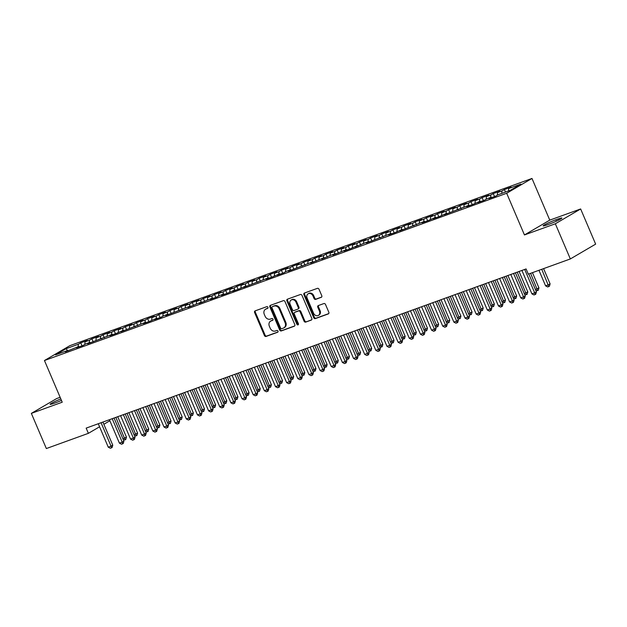 <?xml version="1.0" encoding="UTF-8"?>
<svg xmlns="http://www.w3.org/2000/svg" width="627" height="627" viewBox="0 0 627 627"><rect width="100%" height="100%" fill="white"/><g stroke="black" fill="none" stroke-linecap="round" stroke-linejoin="round"><path stroke-width="0.94" d="M267.933 307.277A0.98 0.807 -120.3 0 0 266.788 306.658L255.158 310.867A1.395 1.16 -120.3 0 0 254.609 312.544L264.429 335.555A1.395 1.16 -120.3 0 0 266.067 336.44L277.69 332.232A0.98 0.807 -120.3 0 0 276.93 330.445L275.425 330.985A4.467 3.707 -120.3 0 1 270.182 328.164L269.359 326.244A4.467 3.707 -120.3 0 1 270.605 321.126A4.467 3.707 -120.3 0 1 271.115 320.883L272.62 320.342A0.98 0.807 -120.3 0 0 271.859 318.547L270.355 319.096A4.467 3.707 -120.3 0 1 265.111 316.274L264.288 314.354A4.467 3.707 -120.3 0 1 265.534 309.236A4.467 3.707 -120.3 0 1 266.044 308.993L267.549 308.453A0.98 0.807 -120.3 0 0 267.933 307.277M321.22 297.37A1.395 1.16 -120.3 0 0 321.769 295.693L319.01 289.243A1.395 1.16 -120.3 0 0 317.372 288.357L304.463 293.028A1.395 1.16 -120.3 0 0 303.907 294.706L313.727 317.717A1.395 1.16 -120.3 0 0 315.365 318.602L328.282 313.923A1.395 1.16 -120.3 0 0 328.83 312.254L325.499 304.456A1.395 1.16 -120.3 0 0 323.861 303.57L318.336 305.568A1.395 1.16 -120.3 0 0 317.787 307.246L319.433 311.11A3.731 3.096 -120.3 0 1 318.391 315.389A3.731 3.096 -120.3 0 1 313.578 313.234L307.12 298.084A3.731 3.096 -120.3 0 1 308.163 293.804A3.731 3.096 -120.3 0 1 312.975 295.96L314.049 298.491A1.395 1.16 -120.3 0 0 315.695 299.369L321.518 297.19M555.342 223.776L580.649 208.963L549.769 220.132L524.454 234.945L555.342 223.776L570.343 258.943L528.31 274.148L526.084 268.936L86.158 428.123L88.383 433.335L99.568 426.791M524.454 234.945L506.679 193.265L44.454 360.525L69.762 345.712L531.986 178.452L506.679 193.265M60.145 397.306L56.657 398.568L31.35 413.381L62.23 402.205L44.454 360.525M31.35 413.381L46.351 448.548L88.383 433.335M284.979 301.556A1.395 1.16 -120.3 0 0 283.341 300.67L270.425 305.341A1.395 1.16 -120.3 0 0 269.876 307.018L279.697 330.029A1.395 1.16 -120.3 0 0 281.335 330.915L294.243 326.244A1.395 1.16 -120.3 0 0 294.792 324.567L284.979 301.556M287.44 299.189L300.357 294.518A1.395 1.16 -120.3 0 1 301.995 295.395L311.815 318.406A1.395 1.16 -120.3 0 1 311.266 320.083L305.733 322.082A1.395 1.16 -120.3 0 1 304.095 321.204L300.114 311.87A1.395 1.16 -120.3 0 0 298.476 310.984L294.808 312.309A1.395 1.16 -120.3 0 0 294.259 313.986L298.405 323.704A0.98 0.807 -120.3 0 1 296.877 324.261L286.892 300.858A1.395 1.16 -120.3 0 1 287.44 299.189M82.019 345.822L80.75 342.844L78.32 344.262L66.054 348.706L55.521 354.866L67.787 350.43L65.357 351.849L78.931 346.394L76.502 347.82L83.195 345.399L85.625 343.972L90.084 342.366L87.655 343.784L112.382 334.293L109.952 335.711L116.638 333.298L123.527 330.257L121.097 331.683L145.825 322.192L143.395 323.61L150.088 321.189L156.977 318.155L154.548 319.582L161.233 317.16L163.663 315.734L168.122 314.127L165.693 315.546L190.42 306.054L187.99 307.473L201.573 302.018L199.143 303.444L212.718 297.99L210.288 299.408L216.981 296.986L219.403 295.568L223.863 293.953L221.441 295.372L228.126 292.95L235.015 289.917L232.586 291.343L239.279 288.922L246.16 285.881L243.738 287.307L268.458 277.816L266.036 279.234L272.721 276.82L279.611 273.78L277.181 275.206L283.874 272.784L286.296 271.358L290.756 269.751L288.334 271.17L313.053 261.678L310.624 263.097L324.206 257.642L321.776 259.069L330.891 255.228L335.351 253.614L332.921 255.032L346.504 249.577L344.074 250.996L350.759 248.574L357.649 245.541L355.219 246.967L364.342 243.119L368.801 241.513L366.372 242.931L391.099 233.44L388.669 234.859L395.355 232.445L402.244 229.404L399.814 230.83L424.542 221.339L422.112 222.757L428.805 220.336L435.694 217.303L433.265 218.729L439.95 216.307L446.839 213.266L444.41 214.693L469.137 205.201L466.707 206.62L473.401 204.206L480.29 201.165L477.86 202.592L484.546 200.17L486.975 198.743L491.435 197.137L489.005 198.555L495.698 196.133L498.128 194.715L510.386 190.279L520.919 184.111L508.662 188.547L508.473 190.969M80.75 342.844L87.435 340.422L85.006 341.848L89.465 340.234L89.285 342.648M93.164 341.786L91.895 338.807L89.465 340.234M91.895 338.807L98.588 336.385L96.158 337.812L100.618 336.197L100.438 338.619M104.317 337.757L103.047 334.779L100.618 336.197M103.047 334.779L109.733 332.357L107.303 333.776L111.763 332.161L111.582 334.583M115.462 333.721L114.192 330.742L111.763 332.161M114.192 330.742L120.886 328.321L118.456 329.739L122.916 328.125L122.735 330.547M126.615 329.684L125.345 326.706L122.916 328.125M125.345 326.706L132.031 324.284L129.601 325.711L134.06 324.096L133.88 326.51M137.76 325.648L136.49 322.67L134.06 324.096M136.49 322.67L143.183 320.256L140.754 321.675L145.213 320.06L145.025 322.482M148.912 321.62L147.643 318.641L145.213 320.06M147.643 318.641L154.328 316.22L151.899 317.638L156.358 316.024L156.178 318.445M160.057 317.583L158.788 314.605L156.358 316.024M158.788 314.605L165.481 312.183L163.051 313.602L167.511 311.995L167.323 314.409M171.21 313.547L169.941 310.569L167.511 311.995M169.941 310.569L176.626 308.147L174.196 309.573L178.656 307.959L178.476 310.381M182.355 309.519L181.085 306.54L178.656 307.959M181.085 306.54L187.779 304.119L185.349 305.537L189.809 303.923L189.62 306.344M193.508 305.482L192.238 302.504L189.809 303.923M192.238 302.504L198.924 300.082L196.494 301.501L200.953 299.886L200.773 302.308M204.653 301.446L203.383 298.468L200.953 299.886M203.383 298.468L210.076 296.046L207.647 297.472L212.106 295.858L211.918 298.272M215.806 297.41L214.536 294.431L212.106 295.858M214.536 294.431L221.221 292.017L218.792 293.436L223.251 291.821L223.071 294.243M226.95 293.381L225.681 290.403L223.251 291.821M225.681 290.403L232.366 287.981L229.944 289.4L234.404 287.785L234.216 290.207M238.103 289.345L236.826 286.367L234.404 287.785M236.826 286.367L243.519 283.945L241.089 285.363L245.549 283.757L245.369 286.171M249.248 285.309L247.978 282.33L245.549 283.757M247.978 282.33L254.664 279.908L252.242 281.335L256.702 279.72L256.514 282.142M260.401 281.28L259.123 278.294L256.702 279.72M259.123 278.294L265.817 275.88L263.387 277.299L267.847 275.684L267.666 278.106M271.546 277.244L270.276 274.265L267.847 275.684M270.276 274.265L276.962 271.844L274.54 273.262L278.999 271.648L278.811 274.07M282.699 273.207L281.421 270.229L278.999 271.648M281.421 270.229L288.114 267.807L285.685 269.234L290.144 267.619L289.964 270.033M293.844 269.171L292.574 266.193L290.144 267.619M292.574 266.193L299.259 263.771L296.837 265.197L301.297 263.583L301.109 266.005M304.988 265.143L303.719 262.164L301.297 263.583M303.719 262.164L310.412 259.743L307.982 261.161L312.442 259.547L312.262 261.968M316.141 261.106L314.872 258.128L312.442 259.547M314.872 258.128L321.557 255.706L319.127 257.125L323.587 255.51L323.407 257.932M327.286 257.07L326.016 254.092L323.587 255.51M326.016 254.092L332.71 251.67L330.28 253.096L334.74 251.482L334.559 253.896M338.439 253.034L337.169 250.055L334.74 251.482M337.169 250.055L343.855 247.641L341.425 249.06L345.885 247.446L345.704 249.867M349.584 249.005L348.314 246.027L345.885 247.446M348.314 246.027L355.007 243.605L352.578 245.024L357.037 243.409L356.857 245.831M360.737 244.969L359.467 241.991L357.037 243.409M359.467 241.991L366.152 239.569L363.723 240.987L368.182 239.381L368.002 241.795M371.882 240.933L370.612 237.954L368.182 239.381M370.612 237.954L377.305 235.533L374.875 236.959L379.335 235.344L379.155 237.766M383.034 236.904L381.765 233.926L379.335 235.344M381.765 233.926L388.45 231.504L386.02 232.923L390.48 231.308L390.3 233.73M394.179 232.868L392.91 229.89L390.48 231.308M392.91 229.89L399.603 227.468L397.173 228.886L401.633 227.272L401.452 229.694M405.332 228.831L404.062 225.853L401.633 227.272M404.062 225.853L410.748 223.431L408.318 224.858L412.778 223.243L412.597 225.657M416.477 224.795L415.207 221.817L412.778 223.243M415.207 221.817L421.9 219.403L419.471 220.822L423.93 219.207L423.75 221.629M427.63 220.767L426.36 217.788L423.93 219.207M426.36 217.788L433.045 215.367L430.616 216.785L435.075 215.171L434.895 217.593M438.775 216.73L437.505 213.752L435.075 215.171M437.505 213.752L444.198 211.33L441.769 212.749L446.228 211.142L446.04 213.556M449.927 212.694L448.658 209.716L446.228 211.142M448.658 209.716L455.343 207.294L452.913 208.72L457.373 207.106L457.193 209.52M461.072 208.666L459.803 205.68L457.373 207.106M459.803 205.68L466.496 203.266L464.066 204.684L468.526 203.07L468.338 205.491M472.225 204.629L470.955 201.651L468.526 203.07M470.955 201.651L477.641 199.229L475.211 200.648L479.671 199.033L479.49 201.455M483.37 200.593L482.1 197.615L479.671 199.033M482.1 197.615L488.794 195.193L486.364 196.619L490.823 195.005L490.635 197.419M494.523 196.557L493.253 193.578L490.823 195.005M493.253 193.578L499.938 191.157L497.509 192.583L501.968 190.969L501.788 193.39M505.472 192.058L504.398 189.55L501.968 190.969M504.398 189.55L511.091 187.128L508.662 188.547M491.435 197.137L491.936 197.497M480.29 201.165L480.784 201.533M497.509 192.583L497.313 195.185M469.137 205.201L469.639 205.562M486.364 196.619L486.168 199.221M457.992 209.238L458.486 209.598M475.211 200.648L475.015 203.258M446.839 213.266L447.341 213.635M464.066 204.684L463.87 207.286M435.694 217.303L436.188 217.663M452.913 208.72L452.718 211.323M424.542 221.339L425.043 221.699M441.769 212.749L441.573 215.359M413.397 225.375L413.891 225.736M430.616 216.785L430.42 219.395M402.244 229.404L402.746 229.772M419.471 220.822L419.275 223.424M391.099 233.44L391.593 233.8M408.318 224.858L408.122 227.46M379.946 237.476L380.448 237.837M397.173 228.886L396.977 231.496M368.801 241.513L369.295 241.873M386.02 232.923L385.824 235.525M357.649 245.541L358.15 245.902M374.875 236.959L374.68 239.561M346.504 249.577L346.997 249.938M363.723 240.987L363.527 243.597M335.351 253.614L335.853 253.974M352.578 245.024L352.382 247.634M324.206 257.642L324.7 258.01M341.425 249.06L341.229 251.662M313.053 261.678L313.555 262.039M330.28 253.096L330.084 255.698M301.908 265.715L302.402 266.075M319.127 257.125L318.931 259.735M290.756 269.751L291.257 270.112M307.982 261.161L307.786 263.771M279.611 273.78L280.104 274.148M296.837 265.197L296.634 267.8M268.458 277.816L268.959 278.176M285.685 269.234L285.489 271.836M257.313 281.852L257.807 282.213M274.54 273.262L274.336 275.872M246.16 285.881L246.662 286.249M263.387 277.299L263.191 279.901M235.015 289.917L235.509 290.277M252.242 281.335L252.046 283.937M223.863 293.953L224.364 294.314M241.089 285.363L240.893 287.973M212.718 297.99L213.219 298.35M229.944 289.4L229.748 292.01M201.573 302.018L202.066 302.386M218.792 293.436L218.596 296.038M190.42 306.054L190.921 306.415M207.647 297.472L207.451 300.074M179.275 310.091L179.769 310.451M196.494 301.501L196.298 304.111M168.122 314.127L168.624 314.488M185.349 305.537L185.153 308.139M156.977 318.155L157.471 318.516M174.196 309.573L174 312.175M145.825 322.192L146.326 322.552M163.051 313.602L162.855 316.212M134.68 326.228L135.173 326.589M151.899 317.638L151.703 320.248M123.527 330.257L124.028 330.625M140.754 321.675L140.558 324.277M112.382 334.293L112.876 334.653M129.601 325.711L129.405 328.313M101.229 338.329L101.731 338.69M118.456 329.739L118.26 332.349M90.084 342.366L90.578 342.726M107.303 333.776L107.107 336.385M78.931 346.394L79.433 346.762M96.158 337.812L95.962 340.414M67.787 350.43L68.28 350.791M85.006 341.848L84.81 344.45M570.343 258.943L595.65 244.13L580.649 208.963M549.769 220.132L531.986 178.452M103.855 424.283L109.866 420.764M66.054 348.706L67.457 350.548M78.32 344.262L78.14 346.684M60.843 398.937A9.091 0.768 -23.1 0 0 50.136 404.297A9.091 0.768 -23.1 0 0 54.118 403.286L56.124 402.565A9.091 0.768 -23.1 0 0 61.47 400.418M549.127 224.176A9.091 0.768 -23.1 0 0 557.716 220.547A9.091 0.768 -23.1 0 0 561.87 218.039A9.091 0.768 -23.1 0 0 557.881 219.05L555.875 219.771A9.091 0.768 -23.1 0 0 547.277 223.4A9.091 0.768 -23.1 0 0 543.131 225.908A9.091 0.768 -23.1 0 0 547.112 224.897L549.127 224.176M267.894 308.17L266.734 308.594A4.467 3.707 -120.3 0 0 266.224 308.837L265.534 309.236M270.605 321.126L271.295 320.726A4.467 3.707 -120.3 0 1 271.805 320.483L272.964 320.06M255.416 310.773A1.395 1.16 -120.3 0 0 255.299 312.144L265.111 335.155A1.395 1.16 -120.3 0 0 266.749 336.041L278.035 331.949M270.684 305.255A1.395 1.16 -120.3 0 0 270.558 306.619L280.379 329.63A1.395 1.16 -120.3 0 0 282.017 330.515L294.674 325.93M272.392 306.697A0.98 0.807 -120.3 0 0 272.008 307.873L280.622 328.07A0.98 0.807 -120.3 0 0 281.774 328.689L283.357 328.117A4.467 3.707 -120.3 0 0 283.866 327.874A4.467 3.707 -120.3 0 0 285.12 322.756L279.227 308.946A4.467 3.707 -120.3 0 0 273.983 306.125L273.074 306.297A0.98 0.807 -120.3 0 0 272.863 306.423M283.866 327.874L284.556 327.474A4.467 3.707 -120.3 0 0 285.802 322.356L285.12 322.756M273.074 306.297L274.665 305.725A4.467 3.707 -120.3 0 1 279.908 308.547L285.802 322.356M311.69 319.778L305.733 322.082M295.192 312.089A1.395 1.16 -120.3 0 1 295.497 311.909L299.157 310.584A1.395 1.16 -120.3 0 1 300.803 311.47L304.777 320.805A1.395 1.16 -120.3 0 0 306.423 321.682M287.699 299.095A1.395 1.16 -120.3 0 0 287.581 300.458L297.559 323.861A0.98 0.807 -120.3 0 0 298.413 324.512M295.983 302.183A3.731 3.096 -120.3 0 0 291.171 300.019A3.731 3.096 -120.3 0 0 290.129 304.299L292.409 309.636A1.395 1.16 -120.3 0 0 294.047 310.522L297.715 309.197A1.395 1.16 -120.3 0 0 298.264 307.52L295.983 302.183L296.673 301.783A3.731 3.096 -120.3 0 0 291.861 299.62L291.171 300.019M298.397 308.797A1.395 1.16 -120.3 0 0 298.946 307.12L298.264 307.52M296.673 301.783L298.946 307.12M308.163 293.804L308.845 293.405A3.731 3.096 -120.3 0 1 313.657 295.56L314.738 298.084A1.395 1.16 -120.3 0 0 316.376 298.969L321.643 297.065M318.391 315.389L319.08 314.989A3.731 3.096 -120.3 0 0 320.123 310.71L319.433 311.11M318.594 305.474A1.395 1.16 -120.3 0 0 318.469 306.846L320.123 310.71M304.714 292.934A1.395 1.16 -120.3 0 0 304.597 294.306L314.409 317.317A1.395 1.16 -120.3 0 0 316.047 318.202L328.705 313.618M122.923 438.806L126.442 437.152L117.719 416.704M126.442 437.152L125.815 439.449L125.134 439.848L115.87 417.378M125.134 439.848L123.401 439.927M101.057 422.731L111.05 446.158L108.259 447.169L98.274 423.742M102.914 422.065L112.758 445.154L111.05 446.158L111.449 447.85L110.336 448.258L108.259 447.169M112.758 445.154L112.131 447.451L111.449 447.85M134.068 434.77L137.587 433.116L128.872 412.668M137.587 433.116L136.96 435.412L136.278 435.812L127.022 413.342M136.278 435.812L134.546 435.89M145.221 430.741L148.74 429.08L140.017 408.639M148.74 429.08L148.113 431.376L147.431 431.776L138.167 409.306M147.431 431.776L145.699 431.854M112.209 418.703L122.202 442.121L119.412 443.132L109.419 419.706M114.059 418.029L123.911 441.126L122.202 442.121L122.602 443.822L121.481 444.222L119.412 443.132M123.911 441.126L123.284 443.422L122.602 443.822M123.354 414.666L133.347 438.093L130.557 439.096L120.572 415.677M125.212 414L135.056 437.09L133.347 438.093L133.747 439.786L132.634 440.185L130.557 439.096M135.056 437.09L134.429 439.386L133.747 439.786M156.366 426.705L159.885 425.051L151.17 404.603M159.885 425.051L159.258 427.34L158.576 427.747L149.32 405.269M158.576 427.747L156.844 427.826M167.519 422.669L171.038 421.015L162.315 400.567M171.038 421.015L170.411 423.311L169.729 423.711L160.465 401.241M169.729 423.711L167.997 423.789M134.507 410.63L144.5 434.056L141.71 435.067L131.717 411.641M136.357 409.964L146.209 433.053L144.5 434.056L144.892 435.749L143.779 436.157L141.71 435.067M146.209 433.053L145.582 435.35L144.892 435.749M145.652 406.602L155.645 430.02L152.855 431.031L142.87 407.605M147.51 405.928L157.353 429.017L155.645 430.02L156.045 431.713L154.932 432.121L152.855 431.031M157.353 429.017L156.726 431.313L156.045 431.713M178.664 418.632L182.183 416.979L173.467 396.538M182.183 416.979L181.556 419.275L180.874 419.675L171.618 397.204M180.874 419.675L179.142 419.753M156.805 402.565L166.798 425.984L164.008 426.995L154.015 403.576M158.655 401.891L168.506 424.988L166.798 425.984L167.19 427.685L166.077 428.084L164.008 426.995M168.506 424.988L167.879 427.285L167.19 427.685M189.816 414.604L193.335 412.942L184.612 392.502M193.335 412.942L192.708 415.239L192.027 415.638L182.763 393.168M192.027 415.638L190.287 415.717M167.95 398.529L177.943 421.955L175.152 422.959L165.167 399.54M169.799 397.863L179.651 420.952L177.943 421.955L178.342 423.648L177.229 424.056L175.152 422.959M179.651 420.952L179.024 423.249L178.342 423.648M200.961 410.567L204.48 408.914L195.765 388.466M204.48 408.914L203.853 411.21L203.172 411.61L193.908 389.14M203.172 411.61L201.439 411.688M212.114 406.531L215.633 404.877L206.91 384.429M215.633 404.877L215.006 407.174L214.324 407.574L205.06 385.103M214.324 407.574L212.584 407.652M223.259 402.495L226.778 400.841L218.063 380.401M226.778 400.841L226.151 403.137L225.469 403.537L216.205 381.067M225.469 403.537L223.737 403.616M234.412 398.466L237.931 396.805L229.208 376.365M237.931 396.805L237.304 399.101L236.622 399.509L227.358 377.031M236.622 399.509L234.882 399.579M245.557 394.43L249.076 392.776L240.36 372.328M249.076 392.776L248.449 395.073L247.767 395.472L238.503 373.002M247.767 395.472L246.035 395.551M256.709 390.394L260.229 388.74L251.505 368.3M260.229 388.74L259.602 391.036L258.912 391.436L249.656 368.966M258.912 391.436L257.18 391.514M267.854 386.365L271.373 384.704L262.658 364.263M271.373 384.704L270.746 387L270.065 387.4L260.801 364.93M270.065 387.4L268.332 387.478M278.999 382.329L282.526 380.675L273.803 360.227M282.526 380.675L281.899 382.972L281.209 383.371L271.953 360.901M281.209 383.371L279.477 383.45M290.152 378.293L293.671 376.639L284.956 356.191M293.671 376.639L293.044 378.935L292.362 379.335L283.098 356.865M292.362 379.335L290.63 379.413M301.297 374.256L304.824 372.603L296.101 352.162M304.824 372.603L304.197 374.899L303.507 375.299L294.251 352.829M303.507 375.299L301.775 375.377M312.45 370.228L315.969 368.566L307.254 348.126M315.969 368.566L315.342 370.863L314.66 371.262L305.396 348.792M314.66 371.262L312.928 371.341M323.595 366.192L327.122 364.538L318.398 344.09M327.122 364.538L326.495 366.834L325.805 367.234L316.549 344.764M325.805 367.234L324.073 367.312M334.747 362.155L338.267 360.501L329.543 340.053M338.267 360.501L337.639 362.798L336.958 363.198L327.694 340.727M336.958 363.198L335.226 363.276M345.892 358.127L349.419 356.465L340.696 336.025M349.419 356.465L348.792 358.762L348.103 359.161L338.846 336.691M348.103 359.161L346.37 359.24M357.045 354.09L360.564 352.437L351.841 331.989M360.564 352.437L359.937 354.725L359.255 355.133L349.991 332.655M359.255 355.133L357.523 355.211M368.19 350.054L371.717 348.4L362.994 327.952M371.717 348.4L371.09 350.697L370.4 351.096L361.144 328.626M370.4 351.096L368.668 351.175M379.343 346.018L382.862 344.364L374.139 323.924M382.862 344.364L382.235 346.66L381.553 347.06L372.289 324.59M381.553 347.06L379.821 347.139M390.488 341.989L394.015 340.328L385.291 319.888M394.015 340.328L393.388 342.624L392.698 343.024L383.442 320.554M392.698 343.024L390.966 343.102M401.641 337.953L405.16 336.299L396.436 315.851M405.16 336.299L404.533 338.596L403.851 338.995L394.587 316.525M403.851 338.995L402.119 339.074M412.785 333.917L416.304 332.263L407.589 311.815M416.304 332.263L415.677 334.559L414.996 334.959L405.74 312.489M414.996 334.959L413.264 335.037M423.938 329.88L427.457 328.227L418.734 307.786M427.457 328.227L426.83 330.523L426.148 330.923L416.884 308.453M426.148 330.923L424.416 331.001M179.103 394.493L189.088 417.919L186.305 418.93L176.312 395.504M180.952 393.827L190.804 416.916L189.088 417.919L189.487 419.612L188.374 420.019L186.305 418.93M190.804 416.916L190.177 419.212L189.487 419.612M190.247 390.464L200.24 413.883L197.45 414.894L187.465 391.467M192.097 389.79L201.949 412.887L200.24 413.883L200.64 415.583L199.527 415.983L197.45 414.894M201.949 412.887L201.322 415.184L200.64 415.583M201.4 386.428L211.385 409.854L208.603 410.857L198.61 387.439M203.25 385.754L213.102 408.851L211.385 409.854L211.785 411.547L210.672 411.947L208.603 410.857M213.102 408.851L212.475 411.147L211.785 411.547M212.545 382.392L222.538 405.818L219.748 406.821L209.763 383.403M214.395 381.725L224.247 404.815L222.538 405.818L222.938 407.511L221.825 407.918L219.748 406.821M224.247 404.815L223.62 407.111L222.938 407.511M223.698 378.363L233.683 401.782L230.901 402.793L220.908 379.366M225.548 377.689L235.399 400.778L233.683 401.782L234.083 403.474L232.97 403.882L230.901 402.793M235.399 400.778L234.772 403.075L234.083 403.474M234.843 374.327L244.836 397.745L242.046 398.756L232.061 375.33M236.692 373.653L246.544 396.75L244.836 397.745L245.235 399.446L244.122 399.846L242.046 398.756M246.544 396.75L245.917 399.046L245.235 399.446M245.996 370.291L255.981 393.717L253.198 394.72L243.205 371.302M247.845 369.624L257.697 392.714L255.981 393.717L256.38 395.41L255.267 395.809L253.198 394.72M257.697 392.714L257.07 395.01L256.38 395.41M257.141 366.254L267.133 389.68L264.343 390.692L254.358 367.265M258.99 365.588L268.842 388.677L267.133 389.68L267.533 391.373L266.42 391.781L264.343 390.692M268.842 388.677L268.215 390.974L267.533 391.373M268.293 362.226L278.278 385.644L275.496 386.655L265.503 363.229M270.143 361.552L279.995 384.641L278.278 385.644L278.678 387.345L277.565 387.745L275.496 386.655M279.995 384.641L279.368 386.937L278.678 387.345M279.438 358.189L289.431 381.608L286.641 382.619L276.648 359.2M281.288 357.515L291.14 380.613L289.431 381.608L289.831 383.309L288.718 383.708L286.641 382.619M291.14 380.613L290.513 382.909L289.831 383.309M290.591 354.153L300.576 377.579L297.794 378.583L287.801 355.164M292.441 353.487L302.292 376.576L300.576 377.579L300.976 379.272L299.863 379.68L297.794 378.583M302.292 376.576L301.665 378.873L300.976 379.272M301.736 350.117L311.729 373.543L308.939 374.554L298.946 351.128M303.586 349.451L313.437 372.54L311.729 373.543L312.128 375.236L311.008 375.644L308.939 374.554M313.437 372.54L312.81 374.836L312.128 375.236M312.889 346.088L322.874 369.507L320.091 370.518L310.099 347.092M314.738 345.414L324.582 368.511L322.874 369.507L323.273 371.208L322.16 371.607L320.091 370.518M324.582 368.511L323.955 370.808L323.273 371.208M324.034 342.052L334.026 365.478L331.236 366.481L321.243 343.063M325.883 341.386L335.735 364.475L334.026 365.478L334.426 367.171L333.305 367.571L331.236 366.481M335.735 364.475L335.108 366.771L334.426 367.171M335.186 338.016L345.171 361.442L342.389 362.453L332.396 339.027M337.036 337.35L346.88 360.439L345.171 361.442L345.571 363.135L344.458 363.542L342.389 362.453M346.88 360.439L346.253 362.735L345.571 363.135M346.331 333.987L356.324 357.406L353.534 358.417L343.541 334.99M348.181 333.313L358.033 356.402L356.324 357.406L356.724 359.099L355.603 359.506L353.534 358.417M358.033 356.402L357.406 358.699L356.724 359.099M357.476 329.951L367.469 353.369L364.687 354.38L354.694 330.962M359.334 329.277L369.178 352.374L367.469 353.369L367.869 355.07L366.756 355.47L364.687 354.38M369.178 352.374L368.551 354.67L367.869 355.07M368.629 325.915L378.622 349.341L375.832 350.344L365.839 326.926M370.479 325.248L380.33 348.338L378.622 349.341L379.022 351.034L377.901 351.441L375.832 350.344M380.33 348.338L379.703 350.634L379.022 351.034M379.774 321.878L389.767 345.305L386.984 346.316L376.992 322.889M381.631 321.212L391.475 344.301L389.767 345.305L390.166 346.997L389.053 347.405L386.984 346.316M391.475 344.301L390.848 346.598L390.166 346.997M390.927 317.85L400.919 341.268L398.129 342.279L388.137 318.853M392.776 317.176L402.628 340.273L400.919 341.268L401.319 342.969L400.198 343.369L398.129 342.279M402.628 340.273L402.001 342.569L401.319 342.969M402.072 313.813L412.064 337.24L409.282 338.243L399.289 314.825M403.929 313.139L413.773 336.237L412.064 337.24L412.464 338.933L411.351 339.332L409.282 338.243M413.773 336.237L413.146 338.533L412.464 338.933M435.083 325.852L438.602 324.19L429.887 303.75M438.602 324.19L437.975 326.487L437.293 326.886L428.037 304.416M437.293 326.886L435.561 326.965M413.224 309.777L423.217 333.203L420.427 334.207L410.434 310.788M415.074 309.111L424.926 332.2L423.217 333.203L423.617 334.896L422.496 335.304L420.427 334.207M424.926 332.2L424.299 334.497L423.617 334.896M446.236 321.816L449.755 320.162L441.032 299.714M449.755 320.162L449.128 322.458L448.446 322.858L439.182 300.388M448.446 322.858L446.714 322.936M424.369 305.741L434.362 329.167L431.572 330.178L421.587 306.752M426.227 305.075L436.071 328.164L434.362 329.167L434.762 330.86L433.649 331.268L431.572 330.178M436.071 328.164L435.444 330.46L434.762 330.86M457.381 317.779L460.9 316.126L452.185 295.678M460.9 316.126L460.273 318.422L459.591 318.822L450.335 296.352M459.591 318.822L457.859 318.9M435.522 301.712L445.515 325.131L442.725 326.142L432.732 302.716M437.372 301.038L447.223 324.135L445.515 325.131L445.915 326.832L444.794 327.231L442.725 326.142M447.223 324.135L446.596 326.432L445.915 326.832M468.534 313.751L472.053 312.089L463.329 291.649M472.053 312.089L471.426 314.386L470.744 314.785L461.48 292.315M470.744 314.785L469.012 314.864M446.667 297.676L456.66 321.102L453.87 322.106L443.885 298.687M448.524 297.01L458.368 320.099L456.66 321.102L457.059 322.795L455.947 323.195L453.87 322.106M458.368 320.099L457.741 322.396L457.059 322.795M479.679 309.714L483.198 308.061L474.482 287.613M483.198 308.061L482.571 310.357L481.889 310.757L472.633 288.287M481.889 310.757L480.157 310.835M457.82 293.64L467.813 317.066L465.022 318.077L455.03 294.651M459.669 292.974L469.521 316.063L467.813 317.066L468.204 318.759L467.091 319.167L465.022 318.077M469.521 316.063L468.894 318.359L468.204 318.759M490.831 305.678L494.35 304.024L485.627 283.576M494.35 304.024L493.723 306.321L493.041 306.721L483.778 284.25M493.041 306.721L491.302 306.799M468.965 289.611L478.957 313.03L476.167 314.041L466.182 290.614M470.822 288.937L480.666 312.027L478.957 313.03L479.357 314.73L478.244 315.13L476.167 314.041M480.666 312.027L480.039 314.323L479.357 314.73M501.976 301.642L505.495 299.988L496.78 279.548M505.495 299.988L504.868 302.285L504.186 302.684L494.93 280.214M504.186 302.684L502.454 302.763M480.117 285.575L490.11 308.993L487.32 310.004L477.327 286.586M481.967 284.901L491.819 307.998L490.11 308.993L490.502 310.694L489.389 311.094L487.32 310.004M491.819 307.998L491.192 310.294L490.502 310.694M513.129 297.613L516.648 295.952L507.925 275.512M516.648 295.952L516.021 298.248L515.339 298.648L506.075 276.178M515.339 298.648L513.599 298.726M491.262 281.539L501.255 304.965L498.465 305.968L488.48 282.55M493.112 280.872L502.964 303.962L501.255 304.965L501.655 306.658L500.542 307.065L498.465 305.968M502.964 303.962L502.337 306.258L501.655 306.658M524.274 293.577L527.793 291.923L519.078 271.475M527.793 291.923L527.166 294.22L526.484 294.619L517.22 272.149M526.484 294.619L524.752 294.698M502.415 277.502L512.4 300.929L509.618 301.94L499.625 278.513M504.265 276.836L514.116 299.925L512.4 300.929L512.8 302.622L511.687 303.029L509.618 301.94M514.116 299.925L513.489 302.222L512.8 302.622M535.427 289.541L538.946 287.887L532.448 272.651M538.946 287.887L538.319 290.183L537.637 290.583L530.591 273.325M537.637 290.583L535.897 290.662M513.56 273.474L523.553 296.892L520.763 297.903L510.778 274.477M515.41 272.8L525.261 295.897L523.553 296.892L523.953 298.593L522.84 298.993L520.763 297.903M525.261 295.897L524.634 298.193L523.953 298.593M538.954 270.3L545.592 285.865L548.382 284.854L550.091 283.851L543.593 268.615M550.091 283.851L549.464 286.147L548.782 286.547L541.744 269.289M548.782 286.547L547.669 286.954L545.592 285.865M524.713 269.438L534.698 292.864L531.915 293.867L521.923 270.449M528.78 273.975L536.414 291.861L534.698 292.864L535.097 294.557L533.985 294.956L531.915 293.867M536.414 291.861L535.787 294.157L535.097 294.557M266.734 308.594L266.044 308.993M271.805 320.483L271.115 320.883M266.749 336.041L266.067 336.44M265.111 335.155L264.429 335.555M255.299 312.144L254.609 312.544M282.017 330.515L281.335 330.915M280.379 329.63L279.697 330.029M270.558 306.619L269.876 307.018M279.908 308.547L279.227 308.946M274.665 305.725L273.983 306.125M304.777 320.805L304.095 321.204M300.803 311.47L300.114 311.87M299.157 310.584L298.476 310.984M295.497 311.909L294.808 312.309M297.559 323.861L296.877 324.261M287.581 300.458L286.892 300.858M316.376 298.969L315.695 299.369M314.738 298.084L314.049 298.491M313.657 295.56L312.975 295.96M318.469 306.846L317.787 307.246M316.047 318.202L315.365 318.602M314.409 317.317L313.727 317.717M304.597 294.306L303.907 294.706M558.383 220.226L557.881 219.05M556.455 221.143L555.875 219.771M272.964 306.352L272.283 306.752M295.333 311.987L294.651 312.387M298.554 308.719L297.872 309.119"/></g></svg>
